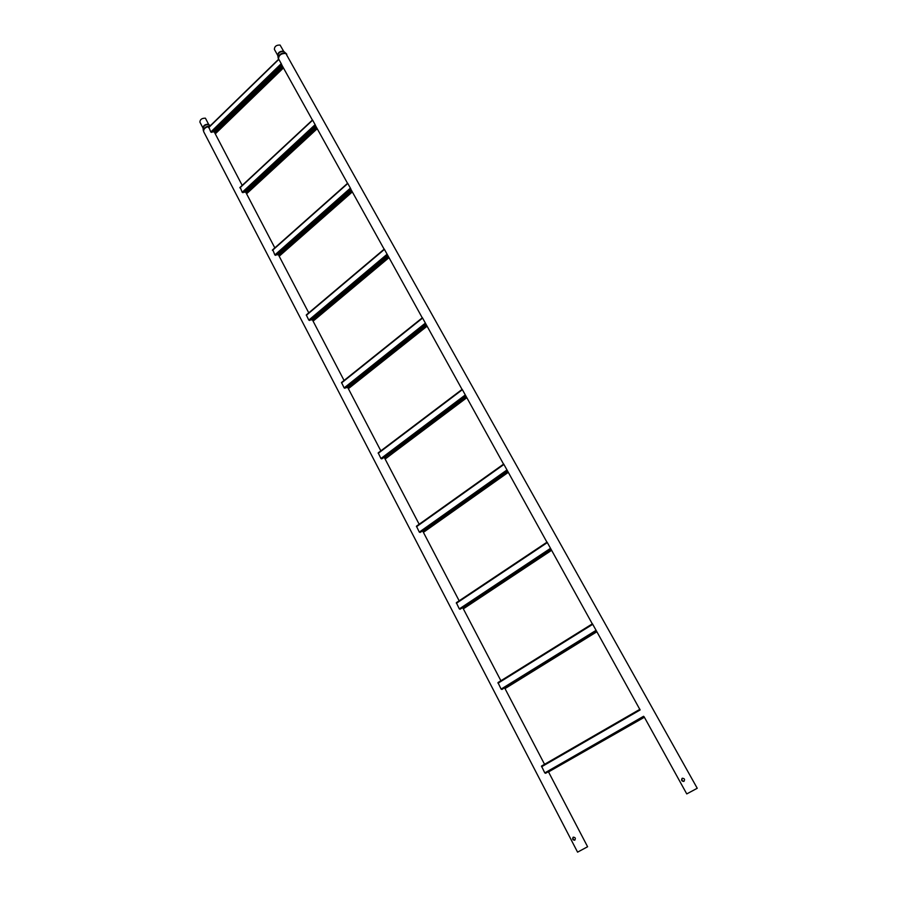 <?xml version="1.0" encoding="UTF-8"?>
<svg xmlns="http://www.w3.org/2000/svg" width="897" height="897" viewBox="0 0 897 897"><rect width="100%" height="100%" fill="white"/><g stroke="black" fill="none" stroke-linecap="round" stroke-linejoin="round"><path stroke-width="1.35" d="M683.873 781.399C685.129 779.403 684.568 778.361 682.18 778.282L682.157 778.304C681.081 780.199 681.642 781.242 683.85 781.41L683.884 781.388M682.337 778.226C681.462 780.009 682.034 781.029 684.03 781.298M278.305 58.484L277.778 55.479L274.37 49.357C274.516 46.352 276.422 44.928 280.077 45.063L283.822 51.578C280.559 51.275 278.552 52.587 277.778 55.479L277.767 55.468C277.924 52.486 279.842 51.062 283.497 51.185L286.457 53.809M286.816 54.257L285.93 53.472C281.187 53.315 278.698 55.166 278.496 59.034L278.126 57.924C279.079 54.336 281.58 52.721 285.616 53.08L697.238 788.272L686.754 793.912L644.136 716.804M574.708 840.22C575.896 838.314 575.381 837.316 573.172 837.204L573.149 837.215C572.185 838.998 572.701 840.007 574.697 840.22L574.719 840.209M573.351 837.125C572.622 838.773 573.138 839.771 574.887 840.097M205.413 118.18L208.575 124.235C205.065 124.201 203.215 125.502 203.036 128.125L199.885 122.082C200.065 119.436 201.903 118.135 205.413 118.18M548.515 771.913L587.602 846.746L577.578 852.15L203.63 131.59C203.473 128.82 205.491 127.071 209.674 126.342M643.396 717.342L644.147 717.208M549.312 771.465L643.093 717.757M549.009 771.633L644.225 717.342M547.069 772.44L643.441 717.241M644.001 716.916L545.69 773.236L544.782 772.911L643.598 716.277M639.953 709.292L541.496 766.083L544.782 772.911M543.784 764.749L639.012 709.819M505.415 687.764L596.64 631.701M592.446 623.796L596.438 630.961L592.412 623.807L497.97 682.583L501.098 689.098L595.911 630.434M505.067 688.571L596.729 631.847M503.127 688.728L596.079 631.791M501.95 689.457L596.337 631.084L501.95 689.457L501.098 689.098M639.796 709.37L596.438 630.961M550.343 549.659L551.005 549.558M551.476 550.399L463.345 608.828L463.928 607.751L551.263 550.018M547.08 542.124L550.881 548.986L547.08 542.124L456.338 602.694L547.069 542.136M463.884 608.177L551.352 550.186M461.159 608.615L550.399 549.401M460.195 609.254L459.309 608.906L550.354 548.448M592.3 623.875L550.881 548.986M456.338 602.694L459.309 608.906M463.121 608.401L463.457 607.684M506.928 471.575L507.635 471.474M423.249 531.002L507.87 471.923M423.406 532.358L508.162 472.427M503.699 464.052L507.343 470.6L503.699 464.052M508.128 472.36L423.44 532.28L507.971 472.102M421.119 531.876L506.906 471.104M420.166 532.47L419.291 532.112L506.816 470.073M546.935 542.225L507.343 470.6M503.654 464.097L416.455 526.191L419.291 532.112M416.443 526.191L503.688 464.052M423.193 531.966L423.653 531.08M464.915 397.169L466.115 396.743M384.735 457.504L466.35 397.169M385.183 458.961L466.698 397.797M462.179 389.32L465.666 395.599L462.179 389.32M466.451 397.36L385.127 459.073M385.519 458.21L385.519 457.56M382.75 458.311L465.218 396.934L465.296 396.171L381.797 458.872L465.296 396.171M381.797 458.872L380.933 458.513L465.151 395.061M503.553 464.141L465.666 395.599M462.112 389.455L378.198 452.862L380.933 458.513M384.925 458.681L385.306 457.773M425.077 325.465L426.333 325.151M348.395 388.749L348.585 387.123L426.557 325.555M348.462 388.614L426.972 326.295M422.409 317.74L425.75 323.761L422.409 317.74M348.473 388.02L426.692 325.779L348.72 387.796M348.698 387.078L425.873 325.633M348.585 387.123L347.857 386.977L425.077 325.476L425.425 325.959M347.857 386.977L425.077 325.476M347.027 387.605L345.928 387.739L425.425 324.4L425.391 325.185M345.928 387.739L425.425 324.4M344.986 388.266L344.134 387.896L425.234 323.223M462.045 389.421L425.75 323.761M422.341 317.93L341.51 382.503L344.134 387.896M348.204 388.379L348.507 387.089M386.921 256.744L388.199 256.497M313.131 321.216L313.21 319.433L388.412 256.89M313.199 321.059L388.883 257.731M384.275 249.108L387.482 254.883L384.275 249.108M313.165 320.442L388.569 257.17M313.389 320.162L388.524 257.091M313.345 319.422L387.739 256.957M313.21 319.433L312.481 319.265L386.921 256.733L387.269 257.237M312.481 319.265L386.921 256.733M311.651 319.859L310.575 319.982L387.201 255.578L387.19 256.396M310.575 319.982L387.201 255.578M309.644 320.476L308.803 320.094L386.966 254.344M422.274 317.841L387.482 254.883M384.208 249.321L306.281 314.948L308.803 320.094M312.941 320.857L313.165 319.41M279.225 256.307L279.359 254.367L278.485 254.199L350.301 190.758L351.59 190.613M279.045 255.959L279.202 254.367L351.803 190.983M279.292 256.138L352.319 191.924M347.677 183.246L350.749 188.785L347.677 183.246M279.247 255.499L351.983 191.308M279.427 255.174L351.916 191.207M279.359 254.412L351.131 191.039M278.485 254.199L350.536 190.388L350.66 191.296M277.666 254.748L276.601 254.86L350.525 189.536L350.536 190.388M276.601 254.86L350.525 189.536M275.682 255.342L274.841 254.95L350.256 188.247M272.823 249.859L274.841 254.95M315.139 127.452L316.439 127.329M246.619 193.875L246.518 191.812L315.497 127.957L316.63 127.688M246.686 193.696L317.202 128.72M312.526 119.985L315.486 125.311L312.526 119.985M246.608 193.034L316.843 128.058M246.765 192.676L316.753 127.912M246.686 191.88L315.979 127.733M246.518 191.812L245.789 191.61L315.127 127.396L315.497 127.957M245.789 191.61L315.127 127.396M244.982 192.149L243.939 192.25L315.296 126.107L315.329 126.982M243.939 192.25L315.296 126.107M243.02 192.687L242.19 192.294L314.993 124.773M240.273 187.428L242.19 192.294M246.451 193.55L246.54 191.812M281.333 66.557L282.633 66.49M215.235 133.788L215.056 131.601L281.692 67.062L282.824 66.838M278.743 59.18L281.591 64.304L278.743 59.18M215.202 132.913L283.06 67.253M215.336 132.509L282.959 67.062M215.235 131.702L282.185 66.883M215.056 131.601L214.327 131.388L281.31 66.49L281.692 67.062M214.327 131.388L281.31 66.49M213.531 131.893L212.488 131.982L281.434 65.145L281.49 66.042M212.488 131.982L281.434 65.145M211.591 132.397L210.773 132.005L281.097 63.765M208.945 127.329L210.773 132.005M215.067 133.462L215.089 131.59M210.313 125.726L208.866 124.616C205.727 124.436 203.787 125.625 203.047 128.181L203.316 130.547C204.011 127.677 206.243 126.163 210.021 126.017M548.639 772.003L549.211 771.667M541.575 766.767L640.099 709.976M498.037 683.211L592.558 624.413M463.368 608.738L551.453 550.354M456.382 603.277L547.17 542.696M416.477 526.718L503.766 464.568M385.149 458.984L466.653 397.719M378.231 453.333L462.224 389.803M348.417 388.648L426.916 326.194M341.544 382.929L422.431 318.177M313.143 321.104L388.816 257.618M306.314 315.329L384.286 249.501M279.236 256.194L352.252 191.79M272.453 250.364L347.677 183.605M246.63 193.752L317.123 128.563M239.891 187.888L312.515 120.31M215.235 133.664L283.351 67.78M208.553 127.755L278.709 59.482M281.568 64.562L312.403 120.063M315.452 125.558L347.543 183.324M350.716 189.02L384.14 249.198M214.069 131.545L242.201 185.399M245.531 191.79L274.83 247.886M278.216 254.378L308.759 312.851M312.212 319.455L344.067 380.463M347.588 387.179L380.844 450.866M384.432 457.728L419.168 524.252M422.846 531.282L459.163 600.811M462.919 608.02L500.907 680.756M504.776 688.156L544.535 764.278M545.578 773.304L644.046 716.894M541.631 765.993L639.886 709.314M498.048 682.527L592.412 623.807M378.198 452.862L462.157 389.343M341.51 382.503L422.364 317.762M306.281 314.948L384.219 249.131M272.419 250.016L347.61 183.268M239.858 187.574L312.459 120.007M215.314 133.844L283.452 67.948M208.53 127.464L278.664 59.202"/></g></svg>
